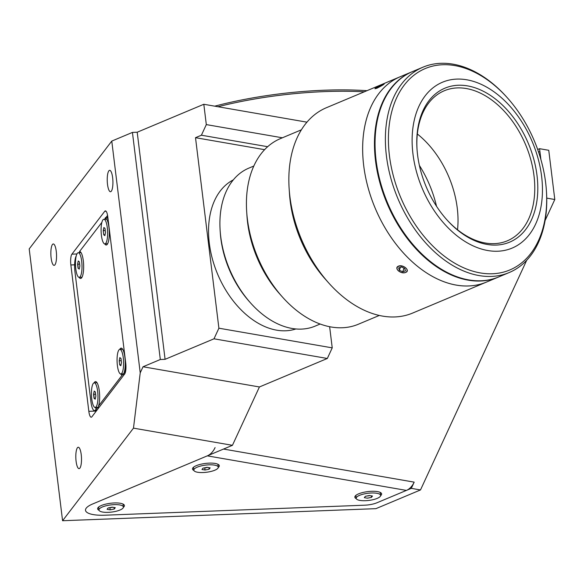 <?xml version="1.0" encoding="UTF-8"?>
<svg xmlns="http://www.w3.org/2000/svg" width="584" height="584" viewBox="0 0 584 584"><rect width="100%" height="100%" fill="white"/><g stroke="black" fill="none" stroke-linecap="round" stroke-linejoin="round"><path stroke-width="0.88" d="M120.808 373.972A12.315 3.248 -92.2 0 0 123.282 357.817A12.315 3.248 -92.2 0 0 119.859 349.363A12.315 3.248 -92.2 0 0 117.391 365.518A12.315 3.248 -92.2 0 0 120.808 373.972L123.29 373.877A12.315 3.248 -92.2 0 0 123.918 373.614M122.706 349.327A12.315 3.248 -92.2 0 0 122.341 349.268L119.859 349.363M119.202 360.795L119.698 364.861L120.837 365.737L121.472 362.54L120.976 358.474L119.837 357.605L119.202 360.795L121.253 360.715M121.019 364.81L119.698 364.861M204.699 467.813A3.708 1.088 173 0 0 207.532 467.419M193.632 467.134A12.315 3.599 173 0 0 193.538 467.74L193.837 470.178A12.315 3.599 173 0 0 197.574 472.244A12.315 3.599 173 0 0 211.043 471.427A12.315 3.599 173 0 0 218.285 467.178A12.315 3.599 173 0 0 214.547 465.119A12.315 3.599 173 0 0 201.071 465.93A12.315 3.599 173 0 0 193.837 470.178M218.285 467.178L217.985 464.74A12.315 3.599 173 0 0 217.744 464.171M207.086 467.339L202.998 468.149L201.969 469.485L205.035 470.018L209.123 469.207L210.145 467.872L207.086 467.339M208.933 467.66L209.123 469.207M205.035 470.018L204.787 467.988L207.597 467.426M109.821 507.627A3.708 1.088 173 0 0 112.661 507.233M98.754 506.949A12.315 3.599 173 0 0 98.667 507.554L98.966 509.993A12.315 3.599 173 0 0 102.696 512.058A12.315 3.599 173 0 0 116.172 511.248A12.315 3.599 173 0 0 123.407 506.992A12.315 3.599 173 0 0 119.676 504.934A12.315 3.599 173 0 0 106.2 505.744A12.315 3.599 173 0 0 98.966 509.993M110.15 509.759A12.315 3.599 173 0 0 111.004 509.664M123.407 506.992L123.107 504.554A12.315 3.599 173 0 0 122.874 503.992M107.098 509.299L110.164 509.832L114.252 509.029L115.274 507.686L112.208 507.153L108.12 507.963L107.098 509.299M109.398 507.715L109.909 507.803L110.164 509.832M114.062 507.474L114.252 509.029M367.037 495.984A3.708 1.088 173 0 0 369.869 495.59M355.97 495.305A12.315 3.599 173 0 0 355.875 495.911L356.174 498.349A12.315 3.599 173 0 0 359.912 500.408A12.315 3.599 173 0 0 373.388 499.597A12.315 3.599 173 0 0 380.622 495.349A12.315 3.599 173 0 0 376.884 493.29A12.315 3.599 173 0 0 363.416 494.101A12.315 3.599 173 0 0 356.174 498.349M367.081 498.137A12.315 3.599 173 0 0 368.212 498.021M380.622 495.349L380.323 492.911A12.315 3.599 173 0 0 380.082 492.341M372.49 496.042L369.424 495.509L365.336 496.32L364.314 497.656L367.373 498.189L371.461 497.378L372.49 496.042M371.271 495.831L371.461 497.378M56.261 251.317A10.709 2.825 -92.2 0 0 53.283 243.959A10.709 2.825 -92.2 0 0 51.136 258.011A10.709 2.825 -92.2 0 0 54.108 265.362A10.709 2.825 -92.2 0 0 56.261 251.317M112.639 177.689A10.709 2.825 -92.2 0 0 109.668 170.331A10.709 2.825 -92.2 0 0 107.514 184.376A10.709 2.825 -92.2 0 0 110.493 191.734A10.709 2.825 -92.2 0 0 112.639 177.689M81.22 454.593A10.709 2.825 -92.2 0 0 78.241 447.242A10.709 2.825 -92.2 0 0 76.095 461.287A10.709 2.825 -92.2 0 0 79.066 468.638A10.709 2.825 -92.2 0 0 81.22 454.593M125.735 363.131L107.77 216.773A8.563 2.256 -92.2 0 0 105.39 210.89A8.563 2.256 -92.2 0 0 104.718 211.32L71.912 254.157A8.563 2.256 -92.2 0 0 70.861 264.968L88.834 411.326A8.563 2.256 -92.2 0 0 91.213 417.21A8.563 2.256 -92.2 0 0 91.885 416.779L124.684 373.942A8.563 2.256 -92.2 0 0 125.735 363.131M546.741 198.115L554.8 199.516L545.098 220.496M526.71 260.26L420.495 489.947L411.304 488.355L376.965 502.766A12.848 3.76 -7 0 1 364.701 505.189L104.872 515.205A25.696 7.512 -7 0 1 92.644 503.985L232.439 445.315L133.481 428.145L62.576 520.731L375.921 508.657L420.495 489.947M406.413 490.407L376.965 502.766A12.848 3.76 -7 0 1 364.701 505.189L104.872 515.205A25.696 7.512 -7 0 1 92.644 503.985L207.32 455.856L406.413 490.407A17.133 11.789 99.8 0 0 414.18 482.143L411.304 488.355M538.448 151.687L539.966 151.95L540.894 159.505L539.565 148.694L537.681 149.489M539.565 148.694L548.756 150.292L554.8 199.516M232.439 445.315L259.42 386.966L143.029 366.767L140.226 372.833L111.77 141.087L29.2 248.908L62.576 520.731M140.226 372.833L133.481 428.145M332.23 347.86L327.325 358.474L213.992 338.808L218.898 328.201L332.23 347.86L329.632 326.712M282.386 137.795L206.313 124.596L203.816 104.273L137.203 132.225L165.082 359.328L160.315 359.518L143.029 366.767M306.95 122.165L203.816 104.273M267.669 146.708L201.407 135.211L206.313 124.596M264.61 149.679L195.509 137.685L201.407 135.211M218.898 328.201L195.509 137.685M259.42 386.966L327.325 358.474M160.315 359.518L132.437 132.415L137.203 132.225M111.77 141.087L132.437 132.415M213.992 338.808L165.082 359.328M364.285 91.812A160.622 46.961 173 0 0 217.978 106.726M214.744 106.164A158.483 46.333 -7 0 1 366.971 90.681M79.095 277.342A13.49 3.555 -92.2 0 0 81.548 277.918A13.49 3.555 -92.2 0 0 83.308 260.771A13.49 3.555 -92.2 0 0 80.548 251.981A13.49 3.555 -92.2 0 0 79.563 251.507L101.879 222.365M120.698 373.972A13.49 3.555 -92.2 0 0 122.187 375.096L123.691 373.913L124.158 372.526A13.49 3.555 -92.2 0 0 124.91 357.401A13.49 3.555 -92.2 0 0 122.151 348.611A13.49 3.555 -92.2 0 0 119.749 349.378M95.068 407.435A13.49 3.555 -92.2 0 0 96.564 408.566L98.068 407.384L98.535 405.997A13.49 3.555 -92.2 0 0 99.28 390.864A13.49 3.555 -92.2 0 0 96.521 382.075A13.49 3.555 -92.2 0 0 94.119 382.841M104.718 243.871A13.49 3.555 -92.2 0 0 107.179 244.448A13.49 3.555 -92.2 0 0 108.931 227.3A13.49 3.555 -92.2 0 0 106.178 218.511A13.49 3.555 -92.2 0 0 105.193 218.036L104.879 219.226M108.055 219.124A12.848 3.387 -92.2 0 0 106.237 217.343A12.848 3.387 -92.2 0 0 105.23 217.985L105.193 218.036M124.158 372.526L124.202 372.475A12.848 3.387 -92.2 0 0 125.954 365.92M98.535 405.997L122.187 375.096M76.219 255.945A12.848 3.387 -92.2 0 0 74.949 271.677L90.921 401.777A12.848 3.387 -92.2 0 0 94.498 410.603A12.848 3.387 -92.2 0 0 95.499 409.961L96.564 408.566M107.573 215.445L106.105 217.357M105.186 218.562L104.667 219.234M79.249 252.697L79.563 251.507M380.615 495.663A13.49 3.942 173 0 0 380.841 492.765A13.49 3.942 173 0 0 358.591 493.852A13.49 3.942 173 0 0 355.342 495.896A13.49 3.942 173 0 0 356.262 498.656M123.399 507.306A13.49 3.942 173 0 0 123.625 504.408A13.49 3.942 173 0 0 101.375 505.503A13.49 3.942 173 0 0 98.127 507.54A13.49 3.942 173 0 0 99.046 510.299M218.277 467.492A13.49 3.942 173 0 0 218.504 464.594A13.49 3.942 173 0 0 196.246 465.682A13.49 3.942 173 0 0 192.997 467.726A13.49 3.942 173 0 0 193.917 470.485M207.32 455.856A17.133 11.789 -80.2 0 0 215.087 447.592M104.835 243.878A12.315 3.248 -92.2 0 0 107.31 227.723A12.315 3.248 -92.2 0 0 103.886 219.263A12.315 3.248 -92.2 0 0 101.412 235.418A12.315 3.248 -92.2 0 0 104.835 243.878L107.317 243.783A12.315 3.248 -92.2 0 0 107.675 243.689M106.726 219.234A12.315 3.248 -92.2 0 0 106.368 219.168L103.886 219.263M103.572 228.972A12.315 3.248 -92.2 0 0 103.572 230.687M105.5 232.447L105.003 228.381L103.864 227.504L103.222 230.695L103.726 234.761L104.865 235.637L105.5 232.447M105.047 234.71L103.726 234.761M105.273 230.622L103.222 230.695M95.185 407.442A12.315 3.248 -92.2 0 0 97.652 391.287A12.315 3.248 -92.2 0 0 94.236 382.834A12.315 3.248 -92.2 0 0 91.761 398.981A12.315 3.248 -92.2 0 0 95.185 407.442L97.659 407.347A12.315 3.248 -92.2 0 0 98.294 407.077M97.075 382.797A12.315 3.248 -92.2 0 0 96.71 382.739L94.236 382.834M93.915 394.251A12.315 3.248 -92.2 0 0 94.17 398.325M94.068 398.332L95.207 399.201L95.849 396.01L95.345 391.944L94.207 391.068L93.571 394.266L94.068 398.332L95.389 398.281M95.623 394.185L93.571 394.266M79.212 277.342A12.315 3.248 -92.2 0 0 81.68 261.187A12.315 3.248 -92.2 0 0 78.263 252.733A12.315 3.248 -92.2 0 0 75.789 268.888A12.315 3.248 -92.2 0 0 79.212 277.342L81.687 277.247A12.315 3.248 -92.2 0 0 82.045 277.159M81.103 252.697A12.315 3.248 -92.2 0 0 80.738 252.638L78.263 252.733M77.942 264.151A12.315 3.248 -92.2 0 0 78.212 268.319M77.599 264.165L78.095 268.231L79.234 269.107L79.869 265.91L79.373 261.844L78.234 260.975L77.599 264.165L79.65 264.085M250.529 302.913L249.149 301.366A81.38 54.064 -112.8 0 1 233.359 278.247A81.38 54.064 -112.8 0 1 220.278 232.563L220.139 230.498A85.665 56.911 67.2 0 0 233.907 278.583A85.665 56.911 67.2 0 0 250.529 302.913A85.665 56.911 67.2 0 0 315.119 326.127L320.127 324.025M253.828 166.038L248.821 168.141A85.665 56.911 67.2 0 0 220.139 230.498M413.808 122.399A89.951 59.75 -112.8 0 1 442.482 82.22A89.951 59.75 -112.8 0 1 515.037 112.274A89.951 59.75 -112.8 0 1 540.769 207.926A89.951 59.75 -112.8 0 1 512.095 248.105A89.951 59.75 -112.8 0 1 439.54 218.051A89.951 59.75 -112.8 0 1 413.808 122.399M536.236 204.874A83.527 55.487 -112.8 0 1 446.636 219.547A83.527 55.487 -112.8 0 1 417.005 148.942A83.527 55.487 -112.8 0 1 418.341 125.45A83.527 55.487 -112.8 0 1 490.976 95.769A83.527 55.487 -112.8 0 1 536.236 204.874M417.042 149.46A81.38 54.064 -112.8 0 1 418.378 127.093A81.38 54.064 -112.8 0 1 444.322 90.739A81.38 54.064 -112.8 0 1 509.971 117.924A81.38 54.064 -112.8 0 1 533.25 204.473A81.38 54.064 -112.8 0 1 507.306 240.82A81.38 54.064 -112.8 0 1 446.286 219.161M417.334 133.992A81.38 54.064 -112.8 0 1 457.535 229.782M498.539 277.02A111.362 73.978 -112.8 0 1 498.247 277.144A111.362 73.978 -112.8 0 1 408.413 239.936A111.362 73.978 -112.8 0 1 376.549 121.508A111.362 73.978 -112.8 0 1 412.056 71.766A111.362 73.978 -112.8 0 1 412.348 71.642M364.744 126.465A111.362 73.978 -112.8 0 1 400.244 76.723L326.441 107.697A111.362 73.978 -112.8 0 0 289.153 188.756A111.362 73.978 -112.8 0 0 328.661 282.897A111.362 73.978 -112.8 0 0 382.513 316.09A111.362 73.978 -112.8 0 0 412.632 313.068L486.435 282.094A111.362 73.978 -112.8 0 1 396.602 244.893A111.362 73.978 -112.8 0 1 364.744 126.465M546.383 190.464L546.456 191.501A111.362 73.978 -112.8 0 1 544.668 222.818A111.362 73.978 -112.8 0 1 509.168 272.56A111.362 73.978 -112.8 0 1 419.334 235.352A111.362 73.978 -112.8 0 1 387.477 116.924A111.362 73.978 -112.8 0 1 422.977 67.182A111.362 73.978 -112.8 0 1 506.941 97.353L507.635 98.127A109.223 72.555 -112.8 0 1 546.383 190.464A109.223 72.555 -112.8 0 1 544.631 221.175A109.223 72.555 -112.8 0 1 449.644 259.997A109.223 72.555 -112.8 0 1 390.462 117.318A109.223 72.555 -112.8 0 1 507.635 98.127M509.168 272.56L498.831 276.896A111.362 73.978 -112.8 0 1 409.004 239.688A111.362 73.978 -112.8 0 1 377.14 121.26A111.362 73.978 -112.8 0 1 412.64 71.518L422.977 67.182M384.929 98.36L384.878 98.382A110.938 73.694 -112.8 0 1 386.659 95.214M463.718 278.838A110.938 73.694 -112.8 0 1 374.87 149.11L375.162 148.993M295.891 328.96A80.957 53.779 -112.8 0 1 276.641 330.164A80.957 53.779 -112.8 0 1 212.926 260.844A80.957 53.779 -112.8 0 1 233.323 179.872M379.301 315.448L358.299 324.259A100.66 66.868 -112.8 0 1 331.084 326.982A100.66 66.868 -112.8 0 1 282.408 296.986L279.648 293.883A92.09 61.174 -112.8 0 1 246.974 216.036L246.696 211.897A100.66 66.868 -112.8 0 1 280.4 138.627L301.395 129.816M282.408 296.986A100.66 66.868 -112.8 0 1 246.696 211.897M328.661 282.897L325.215 279.021A100.66 66.868 -112.8 0 1 289.503 193.932L289.153 188.756M405.727 272.392C401.157 274.684 393.455 268.071 398.471 266.158C402.96 264.07 410.683 270.684 405.727 272.392M382.651 84.432C385.345 83.621 383.345 84.928 376.644 88.367L377.081 87.118M498.247 277.144L486.435 282.094A111.362 73.978 -112.8 0 1 456.316 285.116A111.362 73.978 -112.8 0 1 367.898 186.968A111.362 73.978 -112.8 0 1 400.244 76.723L412.056 71.766M419.392 165.447A89.951 59.75 -112.8 0 1 436.525 206.283M378.176 86.498A5.227 0.474 -27.4 0 0 374.972 88.593A5.227 0.474 -27.4 0 0 380.994 86.067A5.227 0.474 -27.4 0 0 384.133 83.84A5.227 0.474 -27.4 0 0 378.176 86.498M377.147 87.279L382.724 84.556L378.885 87.016L376.446 88.009L377.147 87.279L377.337 87.644M380.564 86.089L380.286 85.556M382.177 85.133A6.424 0.584 -27.4 0 0 380.491 85.943M402.77 271.764L405.464 270.815L404.756 268.421L401.361 266.976L398.668 267.925L399.376 270.319L402.77 271.764L404.011 268.1M400.39 267.319L399.376 270.319M397.12 268.976A5.227 3.117 -161.3 0 0 403.062 272.743A5.227 3.117 -161.3 0 0 407.019 269.772A5.227 3.117 -161.3 0 0 401.069 265.997A5.227 3.117 -161.3 0 0 397.12 268.976M96.28 411.041L88.834 411.326M74.621 264.822L70.861 264.968M76.92 253.967L71.912 254.157M106.084 211.269L104.718 211.32M125.356 372.431L124.202 372.475M97.156 409.895L95.499 409.961M414.18 482.143L223.526 449.059M107.828 217.277L106.237 217.343M96.681 410.516L94.498 410.603"/></g></svg>
